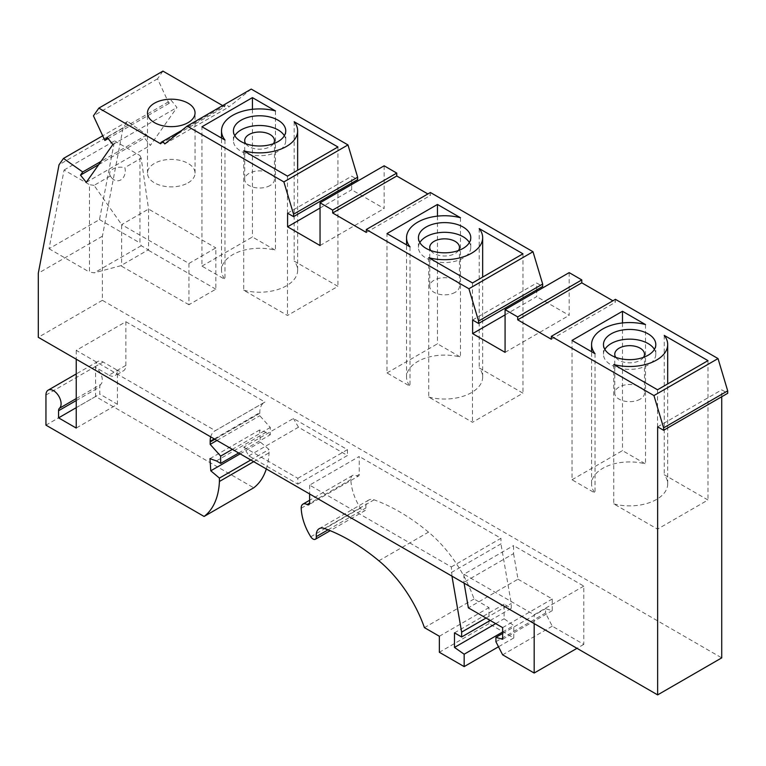 <?xml version="1.0" encoding="UTF-8"?>
<svg xmlns="http://www.w3.org/2000/svg" width="766" height="766" viewBox="0 0 766 766"><rect width="100%" height="100%" fill="white"/><g stroke="black" fill="none" stroke-linecap="round" stroke-linejoin="round"><path stroke-width="0.57" stroke-dasharray="3.83 2.87" d="M505.081 314.874L536.698 296.614L536.698 291.367M536.698 289.912L536.698 283.018L542.673 286.465M472.612 320.016L536.698 283.018M615.424 299.334L615.424 302.244L612.896 300.789M721.725 396.74L721.725 389.846L727.7 393.293M162.938 71.114L157.518 78.831L168.96 103.439L171.182 100.289L176.965 107.489L150.375 145.329L144.583 138.119L146.804 134.969L127.577 121.43L123.125 127.759L102.385 236.215L102.385 300.31L721.725 657.879M251.248 89.086L228.881 106.953A3.571 2.059 -120 0 0 225.472 105.162A3.571 2.059 -120 0 0 224.735 106.79L222.657 105.593M351.671 183.093L351.671 176.19L357.645 179.646M384.139 165.801L384.139 208.534L351.671 189.786L351.671 184.549M430.396 192.505L430.396 195.426L427.868 193.961M569.167 272.629L569.167 315.362L536.698 296.614M551.338 339.252L615.424 302.244M572.02 479.765L622.48 450.628L645.499 463.928A38.061 21.975 0 0 0 591.572 483.901A38.061 21.975 0 0 0 595.038 493.055L572.02 479.765L572.02 340.41M645.499 324.564L645.499 463.928M595.038 353.7L595.038 493.055M622.48 322.955L622.48 450.628M613.767 503.875A38.061 21.975 0 0 0 667.693 483.901A38.061 21.975 0 0 0 664.227 474.738L707.985 499.997L657.525 529.134L613.767 503.875L613.767 364.511M664.227 335.384L664.227 474.738M707.985 360.642L707.985 499.997M657.525 389.779L657.525 529.134M604.853 349.392A26.168 15.109 0 0 0 603.464 354.256A26.168 15.109 0 0 0 619.617 368.207A26.168 15.109 0 0 0 648.141 364.932A26.168 15.109 0 0 0 655.801 354.256A26.168 15.109 0 0 0 654.413 349.392M643.497 357.358A14.87 8.579 180 0 1 640.146 360.326A14.87 8.579 180 0 1 615.768 357.358M640.146 399.172A14.87 8.579 180 0 1 623.945 401.03A14.87 8.579 180 0 1 614.763 393.102A14.87 8.579 180 0 1 619.12 387.031A14.87 8.579 180 0 1 635.32 385.164A14.87 8.579 180 0 1 644.503 393.102A14.87 8.579 180 0 1 640.146 399.172M505.081 352.36L569.167 315.362M366.301 232.424L430.396 195.426M428.74 397.047A38.061 21.975 0 0 0 482.666 377.073A38.061 21.975 0 0 0 479.2 367.91L522.958 393.178L472.498 422.305L428.74 397.047L428.74 257.692M479.2 228.555L479.2 367.91M522.958 253.814L522.958 393.178M472.498 282.951L472.498 422.305M386.993 372.946L437.453 343.81L460.471 357.1A38.061 21.975 0 0 0 406.545 377.073A38.061 21.975 0 0 0 410.011 386.236L386.993 372.946L386.993 233.582M460.471 217.745L460.471 357.1M410.011 246.872L410.011 386.236M437.453 216.136L437.453 343.81M419.825 242.573A26.168 15.109 0 0 0 418.437 247.428A26.168 15.109 0 0 0 434.59 261.388A26.168 15.109 0 0 0 463.104 258.113A26.168 15.109 0 0 0 470.774 247.428A26.168 15.109 0 0 0 469.386 242.573M458.47 250.53A14.87 8.579 180 0 1 455.119 253.498A14.87 8.579 180 0 1 430.741 250.53M455.119 292.344A14.87 8.579 180 0 1 438.918 294.201A14.87 8.579 180 0 1 429.736 286.273A14.87 8.579 180 0 1 434.092 280.203A14.87 8.579 180 0 1 450.293 278.345A14.87 8.579 180 0 1 459.476 286.273A14.87 8.579 180 0 1 455.119 292.344M320.044 245.532L384.139 208.534M320.044 208.046L351.671 189.786M287.585 213.197L351.671 176.19M234.798 135.745A26.168 15.109 0 0 0 233.41 140.599A26.168 15.109 0 0 0 249.563 154.56A26.168 15.109 0 0 0 278.077 151.285A26.168 15.109 0 0 0 285.747 140.599A26.168 15.109 0 0 0 284.358 135.745M273.443 143.702A14.87 8.579 180 0 1 270.092 146.67A14.87 8.579 180 0 1 245.714 143.702M270.092 185.516A14.87 8.579 180 0 1 253.891 187.373A14.87 8.579 180 0 1 244.708 179.445A14.87 8.579 180 0 1 249.065 173.375A14.87 8.579 180 0 1 265.266 171.517A14.87 8.579 180 0 1 274.448 179.445A14.87 8.579 180 0 1 270.092 185.516M243.712 290.218A38.061 21.975 0 0 0 297.639 270.245A38.061 21.975 0 0 0 294.173 261.091L337.93 286.35L287.47 315.487L243.712 290.218L243.712 150.864M294.173 121.727L294.173 261.091M337.93 146.995L337.93 286.35M287.47 176.123L287.47 315.487M201.956 266.118L252.426 236.981L275.444 250.271A38.061 21.975 0 0 0 221.518 270.245A38.061 21.975 0 0 0 224.984 279.408L201.956 266.118L201.956 126.763M224.984 140.054L224.984 279.408M275.444 110.917L275.444 250.271M252.426 109.308L252.426 236.981M157.518 78.831L93.433 115.838M168.96 103.439L108.121 138.569M160.649 143.788L224.735 106.79M188.091 182.844A23.784 13.731 0 0 0 195.052 173.135A23.784 13.731 0 0 0 180.374 160.448A23.784 13.731 0 0 0 154.445 163.426A23.784 13.731 0 0 0 147.484 173.135A23.784 13.731 0 0 0 162.162 185.822A23.784 13.731 0 0 0 188.091 182.844M164.795 143.951L228.881 106.953M107.096 137.286L171.182 100.289M112.88 144.487L176.965 107.489M86.28 182.327L150.375 145.329M64.095 170.014L114.555 140.877L99.503 219.593L49.043 248.73L64.095 170.014L89.478 184.673L89.478 272.074L94.295 272.82L120.722 265.735L148.307 249.802L148.556 250.338L148.556 209.07L141.174 158.189L139.939 155.536L139.939 242.937L141.231 245.723L148.307 249.802M123.125 127.759L59.039 164.767M102.385 236.215L38.3 273.213M188.934 263.456L215.84 247.916L215.84 289.184L188.934 304.724L188.934 263.456L121.65 224.61L148.556 209.07L215.84 247.916M188.934 304.724L120.722 265.735M215.84 289.184L148.556 250.338M110.4 175.95A11.145 6.434 180 0 1 110.036 175.309A11.892 11.892 0 0 0 111.759 177.961A10.303 8.12 84.9 0 1 110.4 175.95L94.074 185.382L121.65 224.61L121.65 265.879M111.759 177.961A10.303 8.12 84.9 0 0 120.779 179.914A10.303 8.12 84.9 0 0 124.839 167.62L141.174 158.189M94.074 185.382L89.478 184.673M141.231 245.723L94.295 272.82M99.503 219.593L139.939 242.937M49.043 248.73L89.478 272.074M114.555 140.877L139.939 155.536M110.036 175.309A11.145 6.434 180 0 1 112.899 169.056A11.145 6.434 180 0 1 124.839 167.62M146.804 134.969L100.978 161.415M127.577 121.43L102.711 135.783M102.385 300.31L38.3 337.308M657.64 426.844L721.725 389.846M495.908 641.717L545.536 613.068L552.257 626.176L583.797 644.388L583.797 586.114L513.574 545.574L513.574 553.646L463.947 582.294L464.1 583.137M583.797 586.114L534.18 614.763L463.947 574.222L513.574 545.574M125.854 321.72L264.959 402.035L215.342 430.684L76.227 350.368L125.854 321.72L125.854 365.42A11.892 6.865 -120 0 1 123.393 370.868L114.977 375.723A11.892 6.865 -120 0 0 117.437 370.284L103.142 362.031A10.705 6.176 -120 0 0 97.789 361.495A10.705 6.176 -120 0 0 95.578 366.397L95.578 396.501L253.718 487.808M297.811 478.3L347.438 449.652L293.426 418.475L243.808 447.124L248.854 455.866L297.811 484.131L297.811 478.3L243.808 447.124M451.959 576.137L451.337 566.936L309.617 485.117L359.244 456.469L359.244 474.432A3.571 2.059 -120 0 1 358.498 476.069L308.88 504.717M451.337 566.936L500.954 538.287L359.244 456.469M463.947 574.222L463.947 582.294M534.18 623.601L534.18 614.763M513.574 553.646L517.988 579.201L468.361 607.85M517.988 579.201L552.257 598.983L552.257 610.636L545.536 608.692L545.536 613.068M502.64 627.632L552.257 598.983M552.257 626.176L502.64 654.825M502.64 633.463L545.536 608.692M502.64 639.284L552.257 610.636M583.797 644.388L576.99 648.314M266.309 468.955A88.846 51.293 -120 0 0 269.038 452.821L269.038 449.45L260.421 442.145L259.578 430.004L266.032 432.273L270.302 434.743L270.302 427.457L259.789 415.727L259.789 412.644A22.597 13.051 -120 0 1 264.471 402.303L214.844 430.952A22.597 13.051 -120 0 0 210.707 436.85M76.227 398.579L100.681 384.465A10.705 6.176 -120 0 0 101.543 375.733A10.705 6.176 -120 0 0 94.735 366.885L109.031 375.139L117.437 370.284A11.892 6.865 -120 0 0 123.393 370.868M264.959 402.035A22.597 13.051 -120 0 0 264.471 402.303M259.789 413.334L214.882 439.263L259.789 413.334M270.302 427.457L232.366 449.355M238.676 452.993L270.302 434.743M216.405 460.921L266.032 432.273M209.961 458.652L259.578 430.004M216.96 440.46L259.789 415.727M215.342 430.684A22.597 13.051 -120 0 0 214.844 430.952M76.227 350.368L76.227 359.206M95.578 396.501L45.95 425.149M109.031 375.139A11.892 6.865 -120 0 0 114.977 375.723M125.854 365.42L117.437 370.284L117.437 404.276L76.227 428.06M100.681 384.465A5.946 3.437 -120 0 0 99.781 386.945L99.781 394.078L117.437 404.276M76.227 407.665L99.781 394.078M240.151 453.845L260.421 442.145M250.788 459.993L269.038 449.45M253.699 461.668L269.038 452.821M248.854 455.866L298.472 427.217L347.438 455.483L297.811 484.131M298.472 427.217L293.426 418.475M347.438 449.652L347.438 455.483M309.617 485.117L309.617 493.955M378.883 560.789L428.51 532.14A95.156 54.941 -120 0 1 474.049 598.993L488.967 607.601L488.967 623.629L513.785 637.954L498.503 646.772M488.967 623.629L439.349 652.278M451.337 572.518L500.954 543.87L500.954 538.287M513.785 637.954L513.785 625.573L504.114 618.775L504.114 604.202L511.257 608.328L511.257 603.474L500.954 543.87M428.51 532.14A192.687 111.242 -120 0 0 374.095 499.825A14.276 8.244 -120 0 0 368.829 500.007A14.276 8.244 -120 0 0 365.947 507.954A4.759 2.748 -120 0 1 364.98 510.606L330.203 530.685M359.244 474.432L356.717 475.887A8.33 4.807 -120 0 0 352.551 475.475A8.33 4.807 -120 0 0 350.838 479.593A39.842 23.009 -120 0 0 360.384 508.117A4.759 2.748 -120 0 0 364.98 510.606M356.717 475.887A3.571 2.059 -120 0 0 358.498 476.069M486.027 618.047L511.257 603.474M490.23 620.47L511.257 608.328M454.487 632.85L504.114 604.202M495.698 623.629L504.114 618.775M502.64 632.007L513.785 625.573M439.349 636.249L488.967 607.601M474.049 598.993L424.431 627.641M98.757 164.575L144.583 138.119M214.289 438.918L259.789 412.644M45.95 395.045L95.578 366.397M94.735 366.885L103.142 362.031M76.227 400.541L99.781 386.945M324.468 528.483L374.095 499.825M328.059 529.823L365.947 507.954M310.766 536.765L360.384 508.117M301.21 508.241L350.838 479.593M591.572 483.901L591.572 351.699M667.693 483.901L667.693 383.91M603.464 354.256L603.464 344.537M614.763 354.256L614.763 393.102M482.666 377.073L482.666 277.081M406.545 377.073L406.545 244.871M418.437 247.428L418.437 237.719M429.736 247.428L429.736 286.273M233.41 140.599L233.41 130.89M244.708 140.599L244.708 179.445M297.639 270.245L297.639 170.253M221.518 270.245L221.518 138.052M195.052 173.135L195.052 112.928M225.472 105.162L181.772 130.383M97.789 361.495L76.227 373.942M368.829 500.007L319.211 528.655M352.551 475.475L309.617 500.265M147.484 173.135L147.484 112.928M285.747 140.599L285.747 130.89M470.774 247.428L470.774 237.719M655.801 354.256L655.801 344.537M644.503 354.256L644.503 393.102M274.448 140.599L274.448 179.445M459.476 247.428L459.476 286.273"/><path stroke-width="1.15" d="M181.772 130.383L161.387 142.16A3.571 2.059 -120 0 1 164.795 143.951L187.163 126.084L283.88 181.925L293.56 214.212L293.56 216.644L287.585 213.197L287.585 226.793L320.044 245.532L320.044 202.799L332.664 210.085L332.664 212.996L366.301 232.424L366.301 229.513L468.916 288.753L478.587 321.04L478.587 323.463L472.612 320.016L472.612 333.612L505.081 352.36L505.081 309.627L517.692 316.913L517.692 319.824L551.338 339.252L551.338 336.331L653.944 395.572L663.615 427.868L727.7 390.861L718.029 358.574L615.424 299.334L551.338 336.331M161.387 142.16A3.571 2.059 -120 0 0 160.649 143.788L98.852 108.121L93.433 115.838L104.875 140.446L107.096 137.286L112.88 144.487L86.28 182.327L80.497 175.127L98.757 164.575M663.615 427.868L663.615 430.291L657.64 426.844L657.64 694.886L38.3 337.308L38.3 273.213L59.039 164.767L63.492 158.428L82.718 171.967L80.497 175.127M472.612 333.612L505.081 314.874M536.698 291.367L536.698 289.912M663.615 430.291L727.7 393.293L727.7 390.861M657.64 694.886L721.725 657.879L721.725 396.74M222.657 105.593L162.938 71.114L98.852 108.121M293.56 216.644L357.645 179.646L357.645 177.214L347.975 144.927L251.248 89.086L187.163 126.084M351.671 184.549L351.671 183.093M332.664 210.085L396.75 173.087L384.139 165.801L320.044 202.799M396.75 173.087L396.75 175.998L427.868 193.961M478.587 323.463L542.673 286.465L542.673 284.042L533.002 251.746L430.396 192.505L366.301 229.513M612.896 300.789L581.777 282.826L581.777 279.916L569.167 272.629L505.081 309.627M581.777 279.916L517.692 316.913M517.692 319.824L581.777 282.826M622.48 311.274L645.499 324.564A38.061 21.975 0 0 0 591.572 344.537A38.061 21.975 0 0 0 595.038 353.7L572.02 340.41L622.48 311.274L622.48 322.955M657.525 389.779L707.985 360.642L664.227 335.384A38.061 21.975 0 0 1 667.693 344.537A38.061 21.975 0 0 1 613.767 364.511L657.525 389.779M611.134 333.861A26.168 15.109 0 0 0 603.464 344.537A26.168 15.109 0 0 0 619.617 358.498A26.168 15.109 0 0 0 648.141 355.223A26.168 15.109 0 0 0 655.801 344.537A26.168 15.109 0 0 0 639.648 330.586A26.168 15.109 0 0 0 611.134 333.861M653.944 395.572L718.029 358.574M654.413 349.392A26.168 15.109 0 0 0 611.134 343.57A26.168 15.109 0 0 0 604.853 349.392M615.768 357.358A14.87 8.579 180 0 1 614.763 354.256A14.87 8.579 180 0 1 619.12 348.185A14.87 8.579 180 0 1 635.32 346.318A14.87 8.579 180 0 1 644.503 354.256A14.87 8.579 180 0 1 643.497 357.358M478.587 321.04L542.673 284.042M468.916 288.753L533.002 251.746M332.664 212.996L396.75 175.998M428.74 257.692A38.061 21.975 0 0 0 482.666 237.719A38.061 21.975 0 0 0 479.2 228.555L522.958 253.814L472.498 282.951L428.74 257.692M437.453 204.455L460.471 217.745A38.061 21.975 0 0 0 406.545 237.719A38.061 21.975 0 0 0 410.011 246.872L386.993 233.582L437.453 204.455L437.453 216.136M426.107 227.033A26.168 15.109 0 0 0 418.437 237.719A26.168 15.109 0 0 0 434.59 251.669A26.168 15.109 0 0 0 463.104 248.395A26.168 15.109 0 0 0 470.774 237.719A26.168 15.109 0 0 0 454.621 223.758A26.168 15.109 0 0 0 426.107 227.033M469.386 242.573A26.168 15.109 0 0 0 426.107 236.742A26.168 15.109 0 0 0 419.825 242.573M430.741 250.53A14.87 8.579 180 0 1 429.736 247.428A14.87 8.579 180 0 1 434.092 241.357A14.87 8.579 180 0 1 450.293 239.499A14.87 8.579 180 0 1 459.476 247.428A14.87 8.579 180 0 1 458.47 250.53M287.585 226.793L320.044 208.046M241.079 120.205A26.168 15.109 0 0 0 233.41 130.89A26.168 15.109 0 0 0 249.563 144.851A26.168 15.109 0 0 0 278.077 141.576A26.168 15.109 0 0 0 285.747 130.89A26.168 15.109 0 0 0 269.594 116.93A26.168 15.109 0 0 0 241.079 120.205M243.712 150.864A38.061 21.975 0 0 0 297.639 130.89A38.061 21.975 0 0 0 294.173 121.727L337.93 146.995L287.47 176.123L243.712 150.864M252.426 97.627L201.956 126.763L224.984 140.054A38.061 21.975 0 0 1 221.518 130.89A38.061 21.975 0 0 1 275.444 110.917L252.426 97.627L252.426 109.308M283.88 181.925L347.975 144.927M284.358 135.745A26.168 15.109 0 0 0 241.079 129.923A26.168 15.109 0 0 0 234.798 135.745M245.714 143.702A14.87 8.579 180 0 1 244.708 140.599A14.87 8.579 180 0 1 249.065 134.529A14.87 8.579 180 0 1 265.266 132.671A14.87 8.579 180 0 1 274.448 140.599A14.87 8.579 180 0 1 273.443 143.702M108.121 138.569L104.875 140.446M188.091 122.637A23.784 13.731 0 0 0 195.052 112.928A23.784 13.731 0 0 0 180.374 100.231A23.784 13.731 0 0 0 154.445 103.209A23.784 13.731 0 0 0 147.484 112.928A23.784 13.731 0 0 0 162.162 125.614A23.784 13.731 0 0 0 188.091 122.637M100.978 161.415L82.718 171.967M102.711 135.783L63.492 158.428M464.1 583.137L468.361 607.85L502.64 627.632L502.64 639.284L495.908 637.341L495.908 641.717L502.64 654.825L534.18 673.036L534.18 623.601M495.908 637.341L502.64 633.463M576.99 648.314L534.18 673.036M76.227 359.206L76.227 428.06L58.57 417.863L58.57 410.739A5.946 3.437 -120 0 1 59.47 408.259A10.705 6.176 -120 0 0 58.551 395.783A10.705 6.176 -120 0 0 48.172 390.143A10.705 6.176 -120 0 0 45.95 395.045L45.95 425.149L204.101 516.456L253.718 487.808A88.846 51.293 -120 0 0 266.309 468.955M232.366 449.355L220.675 456.105L210.171 444.376L216.96 440.46M204.101 516.456A88.846 51.293 -120 0 0 219.421 481.469L219.421 478.099L210.794 470.793L209.961 458.652L216.405 460.921L220.675 463.392L220.675 456.105M220.675 463.392L238.676 452.993M210.707 436.85A22.597 13.051 -120 0 0 210.162 441.293L214.289 438.918M210.171 444.376L210.171 441.982L214.882 439.263L210.162 441.982L210.162 441.293M58.57 417.863L76.227 407.665M210.794 470.793L240.151 453.845M219.421 478.099L250.788 459.993M219.421 481.469L253.699 461.668M309.617 493.955L309.617 503.08A3.571 2.059 -120 0 1 308.88 504.717A3.571 2.059 -120 0 1 307.099 504.545A8.33 4.807 -120 0 0 302.934 504.124A8.33 4.807 -120 0 0 301.21 508.241A39.842 23.009 -120 0 0 310.766 536.765A4.759 2.748 -120 0 0 315.362 539.254A4.759 2.748 -120 0 0 316.32 536.602L328.059 529.823M498.503 646.772L464.158 666.602L439.349 652.278L439.349 636.249L424.431 627.641A95.156 54.941 -120 0 0 378.883 560.789A192.687 111.242 -120 0 0 324.468 528.483A14.276 8.244 -120 0 0 319.211 528.655A14.276 8.244 -120 0 0 316.32 536.602M464.158 666.602L464.158 654.221L454.487 647.423L454.487 632.85L461.639 636.977L461.639 632.122L451.959 576.137M461.639 632.122L486.027 618.047M461.639 636.977L490.23 620.47M454.487 647.423L495.698 623.629M464.158 654.221L502.64 632.007M293.56 214.212L357.645 177.214M59.47 408.259L76.227 398.579M58.57 410.739L76.227 400.541M307.099 504.545L309.617 503.08M591.572 351.699L591.572 344.537M667.693 383.91L667.693 344.537M482.666 277.081L482.666 237.719M406.545 244.871L406.545 237.719M297.639 170.253L297.639 130.89M221.518 138.052L221.518 130.89M76.227 373.942L48.172 390.143M330.203 530.685L315.362 539.254M309.617 500.265L302.934 504.124"/></g></svg>

